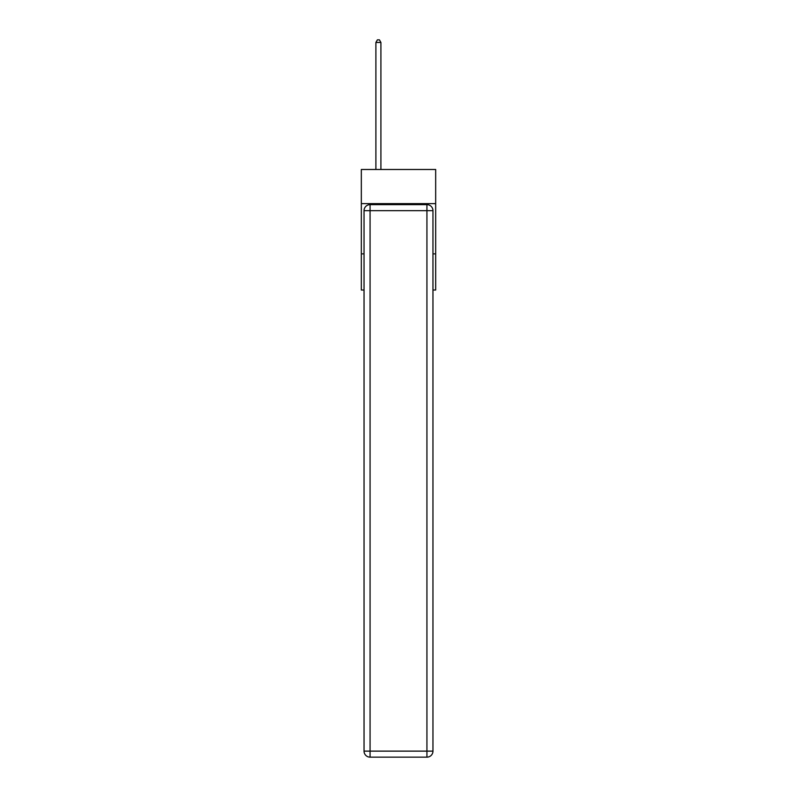 <?xml version="1.0" encoding="UTF-8"?>
<svg xmlns="http://www.w3.org/2000/svg" width="797" height="797" viewBox="0 0 797 797"><rect width="100%" height="100%" fill="white"/><g stroke="black" fill="none" stroke-linecap="round" stroke-linejoin="round"><path stroke-width="1.2" d="M435.67 203.633L435.67 169.482L361.33 169.482L361.33 203.633L435.67 203.633L435.67 290.028L432.96 290.028M364.04 253.864L361.33 253.864L361.33 203.633M435.67 253.864L432.96 253.864M361.33 253.864L361.33 290.028L364.04 290.028M370.067 204.64L426.933 204.64A6.027 6.027 0 0 1 432.96 210.667L432.96 751.123A6.027 6.027 0 0 1 426.933 757.15L370.067 757.15L370.067 751.123L426.933 751.123L426.933 210.667L370.067 210.667L370.067 751.123L364.04 751.123L364.04 210.667L370.067 210.667L370.067 204.64A6.027 6.027 0 0 0 364.04 210.667A6.027 6.027 0 0 1 370.067 204.64M364.04 751.123A6.027 6.027 0 0 0 370.067 757.15A6.027 6.027 0 0 1 364.04 751.123M380.916 169.482L380.916 42.46L375.895 42.46L375.895 169.482M375.895 42.46L377.399 39.85L379.412 39.85L380.916 42.46M426.933 757.15A6.027 6.027 0 0 0 432.96 751.123L426.933 751.123L426.933 757.15M432.96 210.667A6.027 6.027 0 0 0 426.933 204.64L426.933 210.667L432.96 210.667"/></g></svg>

